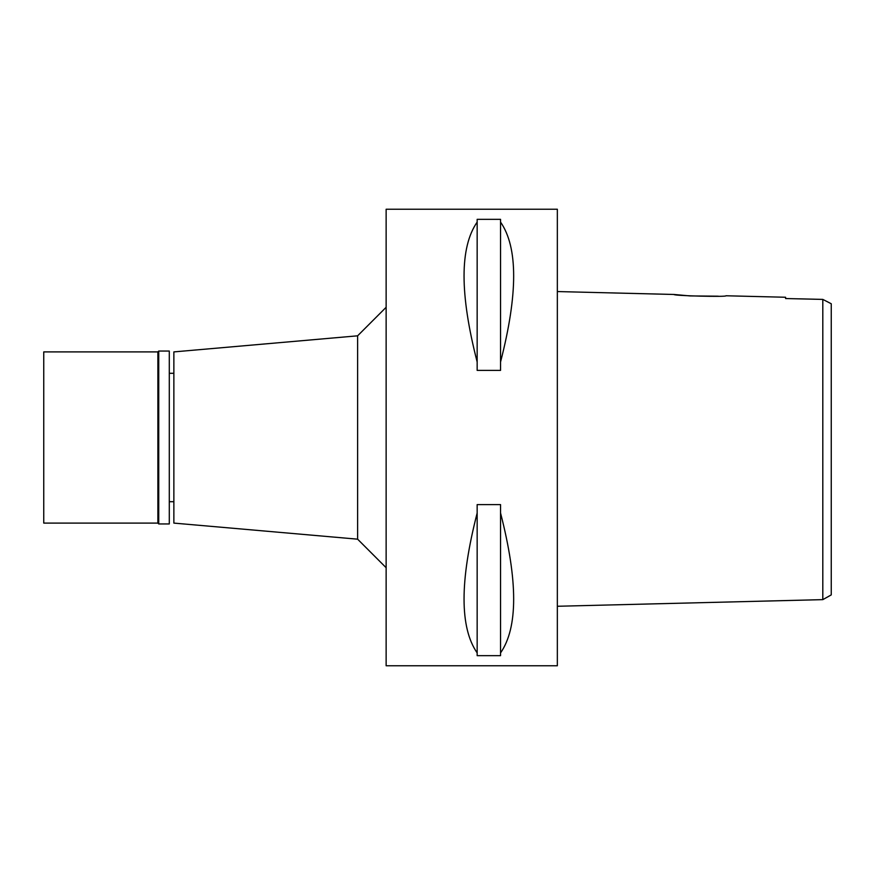 <?xml version="1.0" encoding="UTF-8"?>
<svg xmlns="http://www.w3.org/2000/svg" width="875" height="875" viewBox="0 0 875 875"><rect width="100%" height="100%" fill="white"/><g stroke="black" fill="none" stroke-linecap="round" stroke-linejoin="round"><path stroke-width="1.31" d="M831.25 303.745L831.25 594.902L831.25 303.745L822.806 299.403L785.597 298.539L785.597 297.259L725.966 295.772C727.552 297.161 672.383 295.761 674.034 294.47L557.342 291.561M821.527 299.37L785.597 298.539L785.597 297.259M830.266 303.242L822.806 299.403L822.806 599.638L831.25 594.902M822.806 321.869L822.806 329.678M822.806 337.006L822.806 338.669M822.806 536.331L822.806 557.309M718.266 296.198L690.025 295.925L674.034 294.47M822.806 599.638L557.342 606.266M557.342 665.766L557.342 209.234L386.138 209.234L386.138 665.766L557.342 665.766M500.555 361.966L500.555 370.387L477.159 370.387L477.159 361.966C459.681 293.934 459.681 247.319 477.159 222.097L477.159 219.33L500.555 219.33L500.555 222.097C518.033 247.319 518.033 293.934 500.555 361.966L500.555 222.097M500.555 652.903L500.555 655.67L477.159 655.67L477.159 652.903C459.681 627.681 459.681 581.066 477.159 513.034L477.159 504.613L500.555 504.613L500.555 513.034C518.033 581.066 518.033 627.681 500.555 652.903L500.555 513.034M386.138 307.289L357.612 335.825L357.612 539.175L173.863 523.097L173.863 351.903L357.612 335.825M386.138 567.711L357.612 539.175M173.863 373.297L169.291 373.297M173.863 501.703L169.291 501.703M477.159 222.097L477.159 361.966M477.159 513.034L477.159 652.903M158.736 523.95L169.291 523.95L169.291 351.05L158.736 351.05L158.736 523.95L157.883 523.097L157.883 351.903L43.75 351.903L43.75 523.097L157.883 523.097M158.736 351.05L157.883 351.903"/></g></svg>
